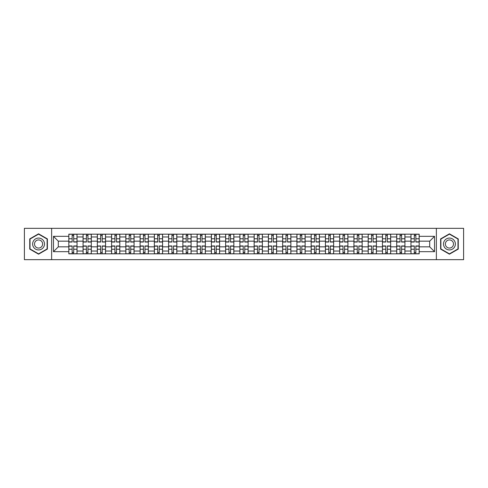 <?xml version="1.0" encoding="UTF-8"?>
<svg xmlns="http://www.w3.org/2000/svg" width="488" height="488" viewBox="0 0 488 488"><rect width="100%" height="100%" fill="white"/><g stroke="black" fill="none" stroke-linecap="round" stroke-linejoin="round"><path stroke-width="0.73" d="M436.37 259.671L463.6 259.671L463.6 228.329L24.4 228.329L24.4 259.671L436.37 259.671L436.37 228.329M83.07 253.821L83.07 236.961L77.037 236.961L77.037 253.821M77.037 236.961L77.037 234.179M83.07 236.961L83.07 234.179M91.293 234.179L91.293 253.821M97.326 253.821L97.326 234.179M105.548 234.179L105.548 253.821M111.581 253.821L111.581 234.179M119.804 234.179L119.804 253.821M125.837 253.821L125.837 234.179M134.066 234.179L134.066 253.821M140.093 253.821L140.093 234.179M148.321 234.179L148.321 253.821M154.348 253.821L154.348 234.179M162.577 234.179L162.577 253.821M168.604 253.821L168.604 234.179M176.833 234.179L176.833 253.821M182.866 253.821L182.866 234.179M191.089 234.179L191.089 253.821M197.121 253.821L197.121 234.179M205.344 234.179L205.344 253.821M211.377 253.821L211.377 234.179M219.6 234.179L219.6 253.821M225.633 253.821L225.633 234.179M233.856 234.179L233.856 253.821M239.889 253.821L239.889 234.179M248.111 234.179L248.111 253.821M254.144 253.821L254.144 234.179M262.367 234.179L262.367 253.821M268.4 253.821L268.4 234.179M276.623 234.179L276.623 253.821M282.656 253.821L282.656 234.179M290.879 234.179L290.879 253.821M296.911 253.821L296.911 234.179M305.134 234.179L305.134 253.821M311.167 253.821L311.167 234.179M319.396 234.179L319.396 253.821M325.423 253.821L325.423 234.179M333.652 234.179L333.652 253.821M339.678 253.821L339.678 234.179M347.907 234.179L347.907 253.821M353.934 253.821L353.934 234.179M362.163 234.179L362.163 253.821M368.196 253.821L368.196 234.179M376.419 234.179L376.419 253.821M382.452 253.821L382.452 234.179M390.675 234.179L390.675 253.821M396.707 253.821L396.707 234.179M404.93 234.179L404.93 253.821M410.963 253.821L410.963 234.179M410.963 246.83L404.93 246.83M396.707 246.83L390.675 246.83M382.452 246.83L376.419 246.83M368.196 246.83L362.163 246.83M353.934 246.83L347.907 246.83M339.678 246.83L333.652 246.83M325.423 246.83L319.396 246.83M311.167 246.83L305.134 246.83M296.911 246.83L290.879 246.83M282.656 246.83L276.623 246.83M268.4 246.83L262.367 246.83M254.144 246.83L248.111 246.83M239.889 246.83L233.856 246.83M225.633 246.83L219.6 246.83M211.377 246.83L205.344 246.83M197.121 246.83L191.089 246.83M182.866 246.83L176.833 246.83M168.604 246.83L162.577 246.83M154.348 246.83L148.321 246.83M140.093 246.83L134.066 246.83M125.837 246.83L119.804 246.83M111.581 246.83L105.548 246.83M97.326 246.83L91.293 246.83M83.07 246.83L77.037 246.83M410.963 241.17L404.93 241.17M396.707 241.17L390.675 241.17M382.452 241.17L376.419 241.17M368.196 241.17L362.163 241.17M353.934 241.17L347.907 241.17M339.678 241.17L333.652 241.17M325.423 241.17L319.396 241.17M311.167 241.17L305.134 241.17M296.911 241.17L290.879 241.17M282.656 241.17L276.623 241.17M268.4 241.17L262.367 241.17M254.144 241.17L248.111 241.17M239.889 241.17L233.856 241.17M225.633 241.17L219.6 241.17M211.377 241.17L205.344 241.17M197.121 241.17L191.089 241.17M182.866 241.17L176.833 241.17M168.604 241.17L162.577 241.17M154.348 241.17L148.321 241.17M140.093 241.17L134.066 241.17M125.837 241.17L119.804 241.17M111.581 241.17L105.548 241.17M97.326 241.17L91.293 241.17M83.07 241.17L77.037 241.17M58.304 246.83L68.814 246.83L68.814 241.17L58.304 241.17L58.304 246.83L53.46 251.674L53.46 236.326L68.814 236.326L68.814 241.17M419.186 241.17L419.186 246.83L429.696 246.83L429.696 241.17L419.186 241.17L419.186 234.179L68.814 234.179L68.814 236.326M419.186 236.326L434.54 236.326L434.54 251.674L419.186 251.674L419.186 246.83M68.814 246.83L68.814 253.821L419.186 253.821L419.186 251.674M68.814 251.674L53.46 251.674M51.63 259.671L51.63 228.329M47.385 238.906L38.564 233.819L29.744 238.906L29.744 249.094L38.564 254.181L47.385 249.094L47.385 238.906M458.256 238.906L449.436 233.819L440.615 238.906L440.615 249.094L449.436 254.181L458.256 249.094L458.256 238.906M73.7 252.455L72.151 252.455M72.151 235.545L73.7 235.545M87.956 252.455L86.407 252.455M86.407 235.545L87.956 235.545M102.218 252.455L100.662 252.455M100.662 235.545L102.218 235.545M116.473 252.455L114.918 252.455M114.918 235.545L116.473 235.545M130.729 252.455L129.174 252.455M129.174 235.545L130.729 235.545M144.985 252.455L143.429 252.455M143.429 235.545L144.985 235.545M159.24 252.455L157.685 252.455M157.685 235.545L159.24 235.545M173.496 252.455L171.941 252.455M171.941 235.545L173.496 235.545M187.752 252.455L186.196 252.455M186.196 235.545L187.752 235.545M202.008 252.455L200.452 252.455M200.452 235.545L202.008 235.545M216.263 252.455L214.714 252.455M214.714 235.545L216.263 235.545M230.519 252.455L228.97 252.455M228.97 235.545L230.519 235.545M244.775 252.455L243.225 252.455M243.225 235.545L244.775 235.545M259.03 252.455L257.481 252.455M257.481 235.545L259.03 235.545M273.286 252.455L271.737 252.455M271.737 235.545L273.286 235.545M287.548 252.455L285.992 252.455M285.992 235.545L287.548 235.545M301.804 252.455L300.248 252.455M300.248 235.545L301.804 235.545M316.059 252.455L314.504 252.455M314.504 235.545L316.059 235.545M330.315 252.455L328.76 252.455M328.76 235.545L330.315 235.545M344.571 252.455L343.015 252.455M343.015 235.545L344.571 235.545M358.826 252.455L357.271 252.455M357.271 235.545L358.826 235.545M373.082 252.455L371.527 252.455M371.527 235.545L373.082 235.545M387.338 252.455L385.782 252.455M385.782 235.545L387.338 235.545M401.594 252.455L400.044 252.455M400.044 235.545L401.594 235.545M415.849 252.455L414.3 252.455M414.3 235.545L415.849 235.545M53.46 236.326L58.304 241.17M429.696 246.83L434.54 251.674M429.696 241.17L434.54 236.326M73.7 242.036L73.7 234.264L76.994 234.264L76.994 242.036L73.7 242.036M72.151 235.454L73.7 235.454M70.778 234.264L68.857 234.264L68.857 242.036L72.151 242.036L72.151 234.264L75.073 234.264M72.151 245.964L72.151 253.736L68.857 253.736L68.857 245.964L72.151 245.964M73.7 252.546L72.151 252.546M75.073 253.736L76.994 253.736L76.994 245.964L73.7 245.964L73.7 253.736L70.778 253.736M87.956 242.036L87.956 234.264L91.25 234.264L91.25 242.036L87.956 242.036M86.407 235.454L87.956 235.454M85.034 234.264L83.112 234.264L83.112 242.036L86.407 242.036L86.407 234.264L89.328 234.264M102.218 242.036L102.218 234.264L105.506 234.264L105.506 242.036L102.218 242.036M100.662 235.454L102.218 235.454M99.29 234.264L97.374 234.264L97.374 242.036L100.662 242.036L100.662 234.264L103.584 234.264M116.473 242.036L116.473 234.264L119.761 234.264L119.761 242.036L116.473 242.036M114.918 235.454L116.473 235.454M113.545 234.264L111.63 234.264L111.63 242.036L114.918 242.036L114.918 234.264L117.84 234.264M33.422 246.971A5.941 5.941 0 0 0 41.535 249.142A5.941 5.941 0 0 0 43.707 241.029A5.941 5.941 0 0 0 35.593 238.858A5.941 5.941 0 0 0 33.422 246.971M35.044 246.031A4.069 4.069 0 0 0 40.595 247.52A4.069 4.069 0 0 0 42.084 241.969A4.069 4.069 0 0 0 36.533 240.48A4.069 4.069 0 0 0 35.044 246.031M38.564 234.136L47.11 239.065L47.11 248.935L38.564 253.864L30.018 248.935L30.018 239.065L38.564 234.136M444.293 246.971A5.941 5.941 0 0 0 452.406 249.142A5.941 5.941 0 0 0 454.578 241.029A5.941 5.941 0 0 0 446.465 238.858A5.941 5.941 0 0 0 444.293 246.971M445.916 246.031A4.069 4.069 0 0 0 451.467 247.52A4.069 4.069 0 0 0 452.955 241.969A4.069 4.069 0 0 0 447.405 240.48A4.069 4.069 0 0 0 445.916 246.031M449.436 234.136L457.982 239.065L457.982 248.935L449.436 253.864L440.89 248.935L440.89 239.065L449.436 234.136M86.407 245.964L86.407 253.736L83.112 253.736L83.112 245.964L86.407 245.964M87.956 252.546L86.407 252.546M89.328 253.736L91.25 253.736L91.25 245.964L87.956 245.964L87.956 253.736L85.034 253.736M100.662 245.964L100.662 253.736L97.374 253.736L97.374 245.964L100.662 245.964M102.218 252.546L100.662 252.546M103.584 253.736L105.506 253.736L105.506 245.964L102.218 245.964L102.218 253.736L99.29 253.736M114.918 245.964L114.918 253.736L111.63 253.736L111.63 245.964L114.918 245.964M116.473 252.546L114.918 252.546M117.84 253.736L119.761 253.736L119.761 245.964L116.473 245.964L116.473 253.736L113.545 253.736M130.729 242.036L130.729 234.264L134.017 234.264L134.017 242.036L130.729 242.036M129.174 235.454L130.729 235.454M127.801 234.264L125.886 234.264L125.886 242.036L129.174 242.036L129.174 234.264L132.096 234.264M144.985 242.036L144.985 234.264L148.273 234.264L148.273 242.036L144.985 242.036M143.429 235.454L144.985 235.454M142.057 234.264L140.141 234.264L140.141 242.036L143.429 242.036L143.429 234.264L146.357 234.264M129.174 245.964L129.174 253.736L125.886 253.736L125.886 245.964L129.174 245.964M130.729 252.546L129.174 252.546M132.096 253.736L134.017 253.736L134.017 245.964L130.729 245.964L130.729 253.736L127.801 253.736M143.429 245.964L143.429 253.736L140.141 253.736L140.141 245.964L143.429 245.964M144.985 252.546L143.429 252.546M146.357 253.736L148.273 253.736L148.273 245.964L144.985 245.964L144.985 253.736L142.057 253.736M159.24 242.036L159.24 234.264L162.528 234.264L162.528 242.036L159.24 242.036M157.685 235.454L159.24 235.454M156.312 234.264L154.397 234.264L154.397 242.036L157.685 242.036L157.685 234.264L160.613 234.264M173.496 242.036L173.496 234.264L176.784 234.264L176.784 242.036L173.496 242.036M171.941 235.454L173.496 235.454M170.574 234.264L168.653 234.264L168.653 242.036L171.941 242.036L171.941 234.264L174.869 234.264M187.752 242.036L187.752 234.264L191.04 234.264L191.04 242.036L187.752 242.036M186.196 235.454L187.752 235.454M184.83 234.264L182.909 234.264L182.909 242.036L186.196 242.036L186.196 234.264L189.124 234.264M202.008 242.036L202.008 234.264L205.296 234.264L205.296 242.036L202.008 242.036M200.452 235.454L202.008 235.454M199.086 234.264L197.164 234.264L197.164 242.036L200.452 242.036L200.452 234.264L203.38 234.264M216.263 242.036L216.263 234.264L219.557 234.264L219.557 242.036L216.263 242.036M214.714 235.454L216.263 235.454M213.341 234.264L211.42 234.264L211.42 242.036L214.714 242.036L214.714 234.264L217.636 234.264M230.519 242.036L230.519 234.264L233.813 234.264L233.813 242.036L230.519 242.036M228.97 235.454L230.519 235.454M227.597 234.264L225.676 234.264L225.676 242.036L228.97 242.036L228.97 234.264L231.891 234.264M244.775 242.036L244.775 234.264L248.069 234.264L248.069 242.036L244.775 242.036M243.225 235.454L244.775 235.454M241.853 234.264L239.931 234.264L239.931 242.036L243.225 242.036L243.225 234.264L246.147 234.264M259.03 242.036L259.03 234.264L262.324 234.264L262.324 242.036L259.03 242.036M257.481 235.454L259.03 235.454M256.108 234.264L254.187 234.264L254.187 242.036L257.481 242.036L257.481 234.264L260.403 234.264M157.685 245.964L157.685 253.736L154.397 253.736L154.397 245.964L157.685 245.964M159.24 252.546L157.685 252.546M160.613 253.736L162.528 253.736L162.528 245.964L159.24 245.964L159.24 253.736L156.312 253.736M171.941 245.964L171.941 253.736L168.653 253.736L168.653 245.964L171.941 245.964M173.496 252.546L171.941 252.546M174.869 253.736L176.784 253.736L176.784 245.964L173.496 245.964L173.496 253.736L170.574 253.736M186.196 245.964L186.196 253.736L182.909 253.736L182.909 245.964L186.196 245.964M187.752 252.546L186.196 252.546M189.124 253.736L191.04 253.736L191.04 245.964L187.752 245.964L187.752 253.736L184.83 253.736M200.452 245.964L200.452 253.736L197.164 253.736L197.164 245.964L200.452 245.964M202.008 252.546L200.452 252.546M203.38 253.736L205.296 253.736L205.296 245.964L202.008 245.964L202.008 253.736L199.086 253.736M214.714 245.964L214.714 253.736L211.42 253.736L211.42 245.964L214.714 245.964M216.263 252.546L214.714 252.546M217.636 253.736L219.557 253.736L219.557 245.964L216.263 245.964L216.263 253.736L213.341 253.736M228.97 245.964L228.97 253.736L225.676 253.736L225.676 245.964L228.97 245.964M230.519 252.546L228.97 252.546M231.891 253.736L233.813 253.736L233.813 245.964L230.519 245.964L230.519 253.736L227.597 253.736M243.225 245.964L243.225 253.736L239.931 253.736L239.931 245.964L243.225 245.964M244.775 252.546L243.225 252.546M246.147 253.736L248.069 253.736L248.069 245.964L244.775 245.964L244.775 253.736L241.853 253.736M257.481 245.964L257.481 253.736L254.187 253.736L254.187 245.964L257.481 245.964M259.03 252.546L257.481 252.546M260.403 253.736L262.324 253.736L262.324 245.964L259.03 245.964L259.03 253.736L256.108 253.736M273.286 242.036L273.286 234.264L276.58 234.264L276.58 242.036L273.286 242.036M271.737 235.454L273.286 235.454M270.364 234.264L268.443 234.264L268.443 242.036L271.737 242.036L271.737 234.264L274.659 234.264M287.548 242.036L287.548 234.264L290.836 234.264L290.836 242.036L287.548 242.036M285.992 235.454L287.548 235.454M284.62 234.264L282.704 234.264L282.704 242.036L285.992 242.036L285.992 234.264L288.914 234.264M301.804 242.036L301.804 234.264L305.091 234.264L305.091 242.036L301.804 242.036M300.248 235.454L301.804 235.454M298.876 234.264L296.96 234.264L296.96 242.036L300.248 242.036L300.248 234.264L303.17 234.264M316.059 242.036L316.059 234.264L319.347 234.264L319.347 242.036L316.059 242.036M314.504 235.454L316.059 235.454M313.131 234.264L311.216 234.264L311.216 242.036L314.504 242.036L314.504 234.264L317.426 234.264M330.315 242.036L330.315 234.264L333.603 234.264L333.603 242.036L330.315 242.036M328.76 235.454L330.315 235.454M327.387 234.264L325.472 234.264L325.472 242.036L328.76 242.036L328.76 234.264L331.688 234.264M344.571 242.036L344.571 234.264L347.859 234.264L347.859 242.036L344.571 242.036M343.015 235.454L344.571 235.454M341.643 234.264L339.727 234.264L339.727 242.036L343.015 242.036L343.015 234.264L345.943 234.264M271.737 245.964L271.737 253.736L268.443 253.736L268.443 245.964L271.737 245.964M273.286 252.546L271.737 252.546M274.659 253.736L276.58 253.736L276.58 245.964L273.286 245.964L273.286 253.736L270.364 253.736M285.992 245.964L285.992 253.736L282.704 253.736L282.704 245.964L285.992 245.964M287.548 252.546L285.992 252.546M288.914 253.736L290.836 253.736L290.836 245.964L287.548 245.964L287.548 253.736L284.62 253.736M300.248 245.964L300.248 253.736L296.96 253.736L296.96 245.964L300.248 245.964M301.804 252.546L300.248 252.546M303.17 253.736L305.091 253.736L305.091 245.964L301.804 245.964L301.804 253.736L298.876 253.736M314.504 245.964L314.504 253.736L311.216 253.736L311.216 245.964L314.504 245.964M316.059 252.546L314.504 252.546M317.426 253.736L319.347 253.736L319.347 245.964L316.059 245.964L316.059 253.736L313.131 253.736M328.76 245.964L328.76 253.736L325.472 253.736L325.472 245.964L328.76 245.964M330.315 252.546L328.76 252.546M331.688 253.736L333.603 253.736L333.603 245.964L330.315 245.964L330.315 253.736L327.387 253.736M343.015 245.964L343.015 253.736L339.727 253.736L339.727 245.964L343.015 245.964M344.571 252.546L343.015 252.546M345.943 253.736L347.859 253.736L347.859 245.964L344.571 245.964L344.571 253.736L341.643 253.736M358.826 242.036L358.826 234.264L362.114 234.264L362.114 242.036L358.826 242.036M357.271 235.454L358.826 235.454M355.905 234.264L353.983 234.264L353.983 242.036L357.271 242.036L357.271 234.264L360.199 234.264M357.271 245.964L357.271 253.736L353.983 253.736L353.983 245.964L357.271 245.964M358.826 252.546L357.271 252.546M360.199 253.736L362.114 253.736L362.114 245.964L358.826 245.964L358.826 253.736L355.905 253.736M373.082 242.036L373.082 234.264L376.37 234.264L376.37 242.036L373.082 242.036M371.527 235.454L373.082 235.454M370.16 234.264L368.239 234.264L368.239 242.036L371.527 242.036L371.527 234.264L374.455 234.264M371.527 245.964L371.527 253.736L368.239 253.736L368.239 245.964L371.527 245.964M373.082 252.546L371.527 252.546M374.455 253.736L376.37 253.736L376.37 245.964L373.082 245.964L373.082 253.736L370.16 253.736M387.338 242.036L387.338 234.264L390.626 234.264L390.626 242.036L387.338 242.036M385.782 235.454L387.338 235.454M384.416 234.264L382.494 234.264L382.494 242.036L385.782 242.036L385.782 234.264L388.71 234.264M385.782 245.964L385.782 253.736L382.494 253.736L382.494 245.964L385.782 245.964M387.338 252.546L385.782 252.546M388.71 253.736L390.626 253.736L390.626 245.964L387.338 245.964L387.338 253.736L384.416 253.736M401.594 242.036L401.594 234.264L404.887 234.264L404.887 242.036L401.594 242.036M400.044 235.454L401.594 235.454M398.672 234.264L396.75 234.264L396.75 242.036L400.044 242.036L400.044 234.264L402.966 234.264M400.044 245.964L400.044 253.736L396.75 253.736L396.75 245.964L400.044 245.964M401.594 252.546L400.044 252.546M402.966 253.736L404.887 253.736L404.887 245.964L401.594 245.964L401.594 253.736L398.672 253.736M415.849 242.036L415.849 234.264L419.143 234.264L419.143 242.036L415.849 242.036M414.3 235.454L415.849 235.454M412.927 234.264L411.006 234.264L411.006 242.036L414.3 242.036L414.3 234.264L417.222 234.264M414.3 245.964L414.3 253.736L411.006 253.736L411.006 245.964L414.3 245.964M415.849 252.546L414.3 252.546M417.222 253.736L419.143 253.736L419.143 245.964L415.849 245.964L415.849 253.736L412.927 253.736M396.707 236.961L390.675 236.961M382.452 236.961L376.419 236.961M368.196 236.961L362.163 236.961M353.934 236.961L347.907 236.961M339.678 236.961L333.652 236.961M325.423 236.961L319.396 236.961M311.167 236.961L305.134 236.961M296.911 236.961L290.879 236.961M282.656 236.961L276.623 236.961M268.4 236.961L262.367 236.961M254.144 236.961L248.111 236.961M239.889 236.961L233.856 236.961M225.633 236.961L219.6 236.961M211.377 236.961L205.344 236.961M197.121 236.961L191.089 236.961M182.866 236.961L176.833 236.961M168.604 236.961L162.577 236.961M154.348 236.961L148.321 236.961M140.093 236.961L134.066 236.961M125.837 236.961L119.804 236.961M111.581 236.961L105.548 236.961M97.326 236.961L91.293 236.961M410.963 236.961L404.93 236.961M396.707 251.039L390.675 251.039M382.452 251.039L376.419 251.039M368.196 251.039L362.163 251.039M353.934 251.039L347.907 251.039M339.678 251.039L333.652 251.039M325.423 251.039L319.396 251.039M311.167 251.039L305.134 251.039M296.911 251.039L290.879 251.039M282.656 251.039L276.623 251.039M268.4 251.039L262.367 251.039M254.144 251.039L248.111 251.039M239.889 251.039L233.856 251.039M225.633 251.039L219.6 251.039M211.377 251.039L205.344 251.039M197.121 251.039L191.089 251.039M182.866 251.039L176.833 251.039M168.604 251.039L162.577 251.039M154.348 251.039L148.321 251.039M140.093 251.039L134.066 251.039M125.837 251.039L119.804 251.039M111.581 251.039L105.548 251.039M97.326 251.039L91.293 251.039M83.07 251.039L77.037 251.039M410.963 251.039L404.93 251.039M73.7 241.841L76.994 241.841M73.7 238.754L76.994 238.754M68.857 241.841L72.151 241.841M68.857 238.754L72.151 238.754M72.151 246.159L68.857 246.159M72.151 249.246L68.857 249.246M76.994 246.159L73.7 246.159M76.994 249.246L73.7 249.246M87.956 241.841L91.25 241.841M87.956 238.754L91.25 238.754M83.112 241.841L86.407 241.841M83.112 238.754L86.407 238.754M102.218 241.841L105.506 241.841M102.218 238.754L105.506 238.754M97.374 241.841L100.662 241.841M97.374 238.754L100.662 238.754M116.473 241.841L119.761 241.841M116.473 238.754L119.761 238.754M111.63 241.841L114.918 241.841M111.63 238.754L114.918 238.754M86.407 246.159L83.112 246.159M86.407 249.246L83.112 249.246M91.25 246.159L87.956 246.159M91.25 249.246L87.956 249.246M100.662 246.159L97.374 246.159M100.662 249.246L97.374 249.246M105.506 246.159L102.218 246.159M105.506 249.246L102.218 249.246M114.918 246.159L111.63 246.159M114.918 249.246L111.63 249.246M119.761 246.159L116.473 246.159M119.761 249.246L116.473 249.246M130.729 241.841L134.017 241.841M130.729 238.754L134.017 238.754M125.886 241.841L129.174 241.841M125.886 238.754L129.174 238.754M144.985 241.841L148.273 241.841M144.985 238.754L148.273 238.754M140.141 241.841L143.429 241.841M140.141 238.754L143.429 238.754M129.174 246.159L125.886 246.159M129.174 249.246L125.886 249.246M134.017 246.159L130.729 246.159M134.017 249.246L130.729 249.246M143.429 246.159L140.141 246.159M143.429 249.246L140.141 249.246M148.273 246.159L144.985 246.159M148.273 249.246L144.985 249.246M159.24 241.841L162.528 241.841M159.24 238.754L162.528 238.754M154.397 241.841L157.685 241.841M154.397 238.754L157.685 238.754M173.496 241.841L176.784 241.841M173.496 238.754L176.784 238.754M168.653 241.841L171.941 241.841M168.653 238.754L171.941 238.754M187.752 241.841L191.04 241.841M187.752 238.754L191.04 238.754M182.909 241.841L186.196 241.841M182.909 238.754L186.196 238.754M202.008 241.841L205.296 241.841M202.008 238.754L205.296 238.754M197.164 241.841L200.452 241.841M197.164 238.754L200.452 238.754M216.263 241.841L219.557 241.841M216.263 238.754L219.557 238.754M211.42 241.841L214.714 241.841M211.42 238.754L214.714 238.754M230.519 241.841L233.813 241.841M230.519 238.754L233.813 238.754M225.676 241.841L228.97 241.841M225.676 238.754L228.97 238.754M244.775 241.841L248.069 241.841M244.775 238.754L248.069 238.754M239.931 241.841L243.225 241.841M239.931 238.754L243.225 238.754M259.03 241.841L262.324 241.841M259.03 238.754L262.324 238.754M254.187 241.841L257.481 241.841M254.187 238.754L257.481 238.754M157.685 246.159L154.397 246.159M157.685 249.246L154.397 249.246M162.528 246.159L159.24 246.159M162.528 249.246L159.24 249.246M171.941 246.159L168.653 246.159M171.941 249.246L168.653 249.246M176.784 246.159L173.496 246.159M176.784 249.246L173.496 249.246M186.196 246.159L182.909 246.159M186.196 249.246L182.909 249.246M191.04 246.159L187.752 246.159M191.04 249.246L187.752 249.246M200.452 246.159L197.164 246.159M200.452 249.246L197.164 249.246M205.296 246.159L202.008 246.159M205.296 249.246L202.008 249.246M214.714 246.159L211.42 246.159M214.714 249.246L211.42 249.246M219.557 246.159L216.263 246.159M219.557 249.246L216.263 249.246M228.97 246.159L225.676 246.159M228.97 249.246L225.676 249.246M233.813 246.159L230.519 246.159M233.813 249.246L230.519 249.246M243.225 246.159L239.931 246.159M243.225 249.246L239.931 249.246M248.069 246.159L244.775 246.159M248.069 249.246L244.775 249.246M257.481 246.159L254.187 246.159M257.481 249.246L254.187 249.246M262.324 246.159L259.03 246.159M262.324 249.246L259.03 249.246M273.286 241.841L276.58 241.841M273.286 238.754L276.58 238.754M268.443 241.841L271.737 241.841M268.443 238.754L271.737 238.754M287.548 241.841L290.836 241.841M287.548 238.754L290.836 238.754M282.704 241.841L285.992 241.841M282.704 238.754L285.992 238.754M301.804 241.841L305.091 241.841M301.804 238.754L305.091 238.754M296.96 241.841L300.248 241.841M296.96 238.754L300.248 238.754M316.059 241.841L319.347 241.841M316.059 238.754L319.347 238.754M311.216 241.841L314.504 241.841M311.216 238.754L314.504 238.754M330.315 241.841L333.603 241.841M330.315 238.754L333.603 238.754M325.472 241.841L328.76 241.841M325.472 238.754L328.76 238.754M344.571 241.841L347.859 241.841M344.571 238.754L347.859 238.754M339.727 241.841L343.015 241.841M339.727 238.754L343.015 238.754M271.737 246.159L268.443 246.159M271.737 249.246L268.443 249.246M276.58 246.159L273.286 246.159M276.58 249.246L273.286 249.246M285.992 246.159L282.704 246.159M285.992 249.246L282.704 249.246M290.836 246.159L287.548 246.159M290.836 249.246L287.548 249.246M300.248 246.159L296.96 246.159M300.248 249.246L296.96 249.246M305.091 246.159L301.804 246.159M305.091 249.246L301.804 249.246M314.504 246.159L311.216 246.159M314.504 249.246L311.216 249.246M319.347 246.159L316.059 246.159M319.347 249.246L316.059 249.246M328.76 246.159L325.472 246.159M328.76 249.246L325.472 249.246M333.603 246.159L330.315 246.159M333.603 249.246L330.315 249.246M343.015 246.159L339.727 246.159M343.015 249.246L339.727 249.246M347.859 246.159L344.571 246.159M347.859 249.246L344.571 249.246M358.826 241.841L362.114 241.841M358.826 238.754L362.114 238.754M353.983 241.841L357.271 241.841M353.983 238.754L357.271 238.754M357.271 246.159L353.983 246.159M357.271 249.246L353.983 249.246M362.114 246.159L358.826 246.159M362.114 249.246L358.826 249.246M373.082 241.841L376.37 241.841M373.082 238.754L376.37 238.754M368.239 241.841L371.527 241.841M368.239 238.754L371.527 238.754M371.527 246.159L368.239 246.159M371.527 249.246L368.239 249.246M376.37 246.159L373.082 246.159M376.37 249.246L373.082 249.246M387.338 241.841L390.626 241.841M387.338 238.754L390.626 238.754M382.494 241.841L385.782 241.841M382.494 238.754L385.782 238.754M385.782 246.159L382.494 246.159M385.782 249.246L382.494 249.246M390.626 246.159L387.338 246.159M390.626 249.246L387.338 249.246M401.594 241.841L404.887 241.841M401.594 238.754L404.887 238.754M396.75 241.841L400.044 241.841M396.75 238.754L400.044 238.754M400.044 246.159L396.75 246.159M400.044 249.246L396.75 249.246M404.887 246.159L401.594 246.159M404.887 249.246L401.594 249.246M415.849 241.841L419.143 241.841M415.849 238.754L419.143 238.754M411.006 241.841L414.3 241.841M411.006 238.754L414.3 238.754M414.3 246.159L411.006 246.159M414.3 249.246L411.006 249.246M419.143 246.159L415.849 246.159M419.143 249.246L415.849 249.246"/></g></svg>
